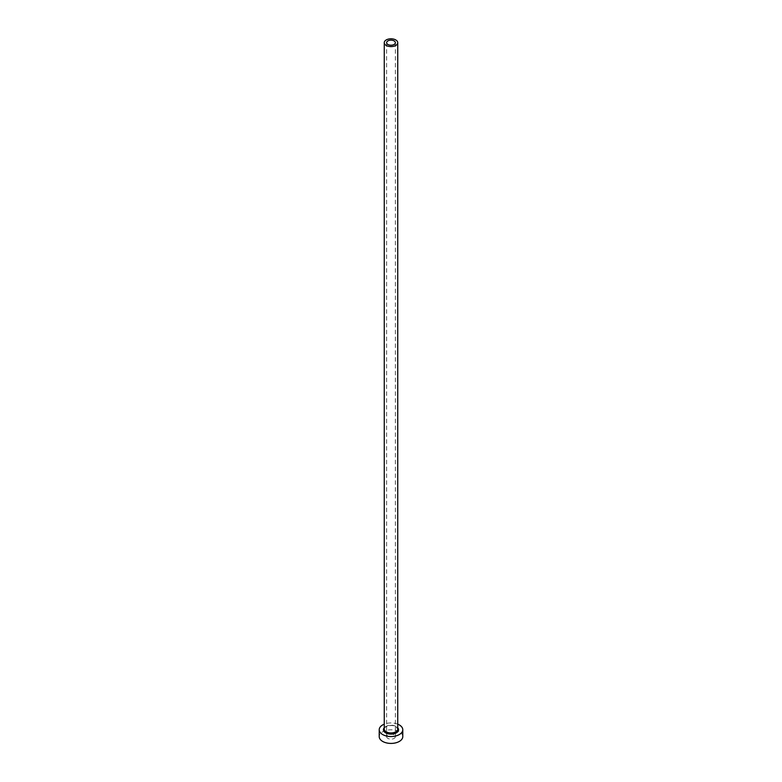 <?xml version="1.0" encoding="UTF-8"?>
<svg xmlns="http://www.w3.org/2000/svg" width="782" height="782" viewBox="0 0 782 782"><rect width="100%" height="100%" fill="white"/><g stroke="black" fill="none" stroke-linecap="round" stroke-linejoin="round"><path stroke-width="0.59" stroke-dasharray="3.91 2.93" d="M387.901 738.404A4.379 2.522 180 0 1 386.621 736.615A4.379 2.522 180 0 1 389.328 734.278A4.379 2.522 180 0 1 394.099 734.826A4.379 2.522 180 0 1 395.379 736.615A4.379 2.522 180 0 1 392.672 738.951A4.379 2.522 180 0 1 387.901 738.404M402.779 736.615A11.779 6.803 0 0 0 399.328 731.805A11.779 6.803 0 0 0 386.494 730.329A11.779 6.803 0 0 0 379.221 736.615M397.735 724.161A11.779 6.803 0 0 0 384.265 724.161M384.265 727.739A7.576 4.369 180 0 1 396.357 726.654A7.576 4.369 180 0 1 397.735 727.739M395.76 726.312A6.735 3.89 0 0 0 388.419 725.471A6.735 3.89 0 0 0 384.265 729.059C382.183 728.159 390.599 723.409 395.936 726.693L397.735 729.059A6.735 3.89 0 0 0 395.76 726.312M386.621 42.687L386.621 736.615M395.379 42.687L395.379 736.615"/><path stroke-width="1.17" d="M394.099 40.908A4.379 2.522 0 0 0 389.328 40.361A4.379 2.522 0 0 0 386.621 42.687A4.379 2.522 0 0 0 387.901 44.476A4.379 2.522 0 0 0 392.672 45.024A4.379 2.522 0 0 0 395.379 42.687A4.379 2.522 0 0 0 394.099 40.908M386.24 45.434A6.735 3.89 0 0 0 393.581 46.285A6.735 3.89 0 0 0 397.735 42.687A6.735 3.89 0 0 0 395.76 39.941A6.735 3.89 0 0 0 388.419 39.1A6.735 3.89 0 0 0 384.265 42.687A6.735 3.89 0 0 0 386.24 45.434M384.265 724.161A11.779 6.803 0 0 0 379.221 729.743A11.779 6.803 0 0 0 382.672 734.552A11.779 6.803 0 0 0 395.506 736.028A11.779 6.803 0 0 0 402.779 729.743A11.779 6.803 0 0 0 399.328 724.934A11.779 6.803 0 0 0 397.735 724.161M379.221 729.743L379.221 736.615A11.779 6.803 0 0 0 382.672 741.424A11.779 6.803 0 0 0 395.506 742.9A11.779 6.803 0 0 0 402.779 736.615L402.779 729.743M397.735 727.739A7.576 4.369 180 0 1 395.467 733.281A7.576 4.369 180 0 1 385.643 732.842A7.576 4.369 180 0 1 384.265 727.739M384.265 42.687L384.265 729.059A6.735 3.89 0 0 0 386.24 731.805A6.735 3.89 0 0 0 393.581 732.646A6.735 3.89 0 0 0 397.735 729.059L397.735 42.687"/></g></svg>
